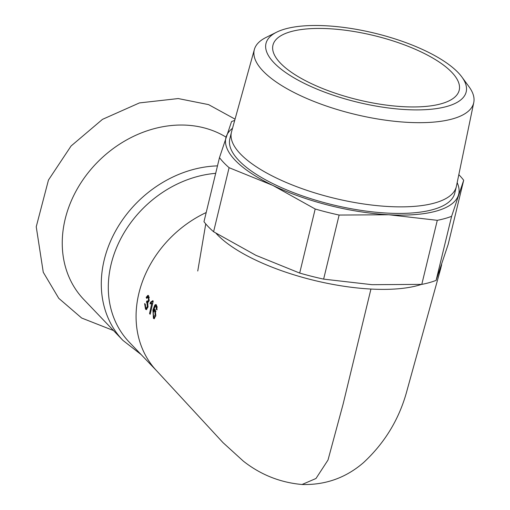 <?xml version="1.0" encoding="UTF-8"?>
<svg xmlns="http://www.w3.org/2000/svg" width="510" height="510" viewBox="0 0 510 510"><rect width="100%" height="100%" fill="white"/><g stroke="black" fill="none" stroke-linecap="round" stroke-linejoin="round"><path stroke-width="0.76" d="M217.483 165.884A108.745 89.862 -43.7 0 0 159.451 184.461A108.745 89.862 -43.7 0 0 110.536 323.079A108.745 89.862 -43.7 0 0 122.884 340.349L83.838 299.529A108.745 89.862 -43.7 0 1 78.189 187.285A108.745 89.862 -43.7 0 1 186.418 125.167A108.745 89.862 -43.7 0 1 226.064 137.145M273.978 62.755A102.988 35.56 -166.4 0 1 276.643 32.175A102.988 35.56 -166.4 0 1 374.442 33.131A102.988 35.56 -166.4 0 1 461.862 76.978A102.988 35.56 -166.4 0 1 401.3 109.293A102.988 35.56 -166.4 0 1 273.978 62.755M276.643 32.175L265.952 37.498A112.863 38.97 13.6 0 0 254.375 49.457A112.863 38.97 13.6 0 0 263.032 71.024A112.863 38.97 13.6 0 0 382.519 119.742A112.863 38.97 13.6 0 0 473.764 102.535A112.863 38.97 13.6 0 0 468.932 86.604L461.862 76.978M254.375 49.457L231.54 131.816A115.693 39.952 13.6 0 0 231.425 132.256A115.693 39.952 13.6 0 0 240.414 153.918A115.693 39.952 13.6 0 0 362.259 203.764A115.693 39.952 13.6 0 0 456.329 186.666A115.693 39.952 13.6 0 0 456.424 186.22L473.764 102.535M280.392 63.1A95.81 33.086 13.6 0 0 381.301 104.384A95.81 33.086 13.6 0 0 459.204 90.225A95.81 33.086 13.6 0 0 451.764 72.286A95.81 33.086 13.6 0 0 350.854 31.008A95.81 33.086 13.6 0 0 272.952 45.167A95.81 33.086 13.6 0 0 280.392 63.1M215.991 233.248A119.767 41.355 13.6 0 0 217.215 234.568A119.767 41.355 13.6 0 0 370.942 289.049A119.767 41.355 13.6 0 0 421.489 284.401M438.823 272.92A119.767 41.355 13.6 0 0 440.646 268.789A119.767 41.355 13.6 0 0 440.729 268.47L441.641 264.69M370.942 289.049L343.109 404.118L328.006 460.033L315.977 478.501L302.041 484.5C280.251 482.556 260.706 474.778 243.397 461.18L223.029 442.654L156.066 370.177A105.391 87.089 -43.7 0 1 206.193 212.536M151.776 303.31L150.055 303.82L150.456 302.264L152.821 300.664L153.21 301.123L150.176 314.294L149.557 313.58L151.782 303.316L152.573 303.354M147.071 297.521L146.166 297.387L147.913 295.322L148.639 295.749L149.118 300.836L147.766 302.698L147.976 307.014L146.3 309.64L145.522 309.162L144.611 303.603L145.267 304.107L145.752 307.83L146.714 307.804L147.314 306.287L146.893 302.589L146.421 302.271L146.823 300.938L147.486 301.404L148.506 300.078L148.251 297.075L147.855 296.839L149.315 297.432M149.118 297.126L148.257 297.075L146.701 298.388L146.16 297.387M155.461 306.115L153.657 310.029L154.638 309.34L155.269 309.697L155.779 315.664L154.077 318.737L153.421 318.336L152.911 309.94L154.83 305.037L155.741 304.553L156.493 305.005L156.991 309.921L156.353 309.34L156.079 306.28L155.454 306.108L156.315 306.159M150.922 303.871L151.323 302.309L153.127 301.404M150.463 302.264L151.323 302.309M149.557 313.58L150.284 313.618M146.198 308.097L147.371 308.04L147.938 307.179M147.798 302.691L147.282 302.315L147.683 300.983M147.486 301.404L148.346 301.448L149.13 300.792M147.02 297.432L148.333 295.475M146.727 309.525L145.611 307.638M146.427 302.271L147.282 302.315M153.625 316.99L155.136 315.033L154.81 310.966L154.39 310.717L153.204 312.655L153.625 316.99L154.842 317.258L155.588 316.487M155.945 311.502L155.244 310.762L154.39 310.717M156.36 309.347L157.086 309.385M154.536 307.275L156.168 304.706M156.5 307.689L157.227 307.728M157.156 306.695L156.946 306.331M154.505 318.603L153.548 316.901M153.414 311.846L153.752 310.035M153.657 310.029L154.511 310.08L155.065 309.5M213.594 231.75L229.092 167.688L272.85 185.417L315.186 209.004L299.689 273.067L255.931 255.338L213.594 231.75A131.746 45.492 13.6 0 1 203.981 221.697L219.478 157.635A131.746 45.492 13.6 0 0 229.092 167.688M234.696 120.443A131.746 45.492 13.6 0 0 231.553 121.571L219.478 157.635M323.627 279.123L339.125 215.054L388.913 214.761L437.287 220.32L421.789 284.382L372 284.682L323.627 279.123A131.746 45.492 13.6 0 1 299.689 273.067M436.114 280.379L451.611 216.316L463.686 180.259L448.188 244.322L436.114 280.379A131.746 45.492 13.6 0 1 421.789 284.382M463.686 180.259A131.746 45.492 13.6 0 0 458.821 174.662M232.515 128.291A119.767 41.355 13.6 0 0 226.223 136.674A119.767 41.355 13.6 0 0 272.85 185.417A119.767 41.355 13.6 0 0 388.913 214.761A119.767 41.355 13.6 0 0 458.356 195.362A119.767 41.355 13.6 0 0 457.17 182.637M437.287 220.32A131.746 45.492 13.6 0 0 451.611 216.316M315.186 209.004A131.746 45.492 13.6 0 0 339.125 215.054M231.425 132.256L229.838 138.816A115.693 39.952 13.6 0 0 238.827 160.471A115.693 39.952 13.6 0 0 360.672 210.318A115.693 39.952 13.6 0 0 454.741 193.22L456.329 186.666M156.462 370.604L129.221 342.127A105.391 87.089 -43.7 0 1 117.255 325.386A105.391 87.089 -43.7 0 1 164.666 191.046A105.391 87.089 -43.7 0 1 215.679 173.336M148.506 300.078L149.277 300.116M146.899 302.596L147.753 302.64M147.314 306.287L148.091 306.325M145.522 309.162L146.383 309.207M154.81 310.966L155.665 311.017M155.136 315.033L155.888 315.072M154.836 305.044L155.69 305.088M152.911 309.94L153.663 309.984M153.421 318.336L154.281 318.38M113.494 330.537L81.645 318.023L58.752 298.312L43.261 272.251L36.236 226.778L48.456 180.055L71.075 146L102.478 119.359L139.44 102.918L178.232 98.557L208.558 104.614L235.053 119.142M302.041 484.5C325.367 485.137 345.85 477.857 363.477 462.653C385.095 442.616 399.655 418.385 407.152 389.965L440.646 268.789M205.753 223.909L197.752 271.014M156.551 306.102L155.69 306.057M122.884 340.349L141.149 354.59"/></g></svg>
